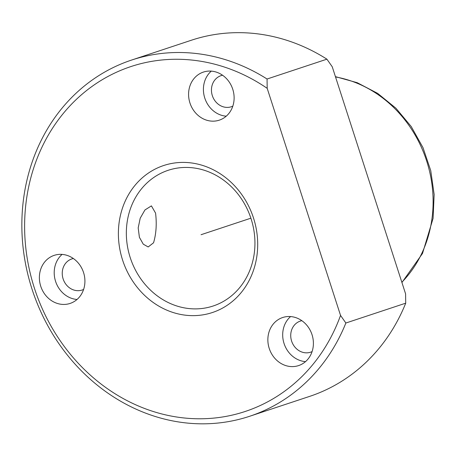 <?xml version="1.0" encoding="UTF-8"?>
<svg xmlns="http://www.w3.org/2000/svg" width="457" height="457" viewBox="0 0 457 457"><rect width="100%" height="100%" fill="white"/><g stroke="black" fill="none" stroke-linecap="round" stroke-linejoin="round"><path stroke-width="0.69" d="M144.938 209.957L151.41 205.879L155.569 213.111C156.877 223.896 156.203 233.784 153.558 242.781L148.182 246.951L143.281 244.187L139.402 237.32L138.191 227.9L140.213 218.2L144.938 209.957M254.206 253.766A71.481 63.46 71.7 0 1 213.139 306.007A71.481 63.46 71.7 0 1 127.075 222.559A71.481 63.46 71.7 0 1 168.147 170.312A71.481 63.46 71.7 0 1 254.206 253.766M340.539 315.421L267.191 88.338A181.68 161.298 71.7 0 0 26.477 199.366A181.68 161.298 71.7 0 0 146.097 409.044A181.68 161.298 71.7 0 0 340.539 315.421L345.869 323.019L405.719 303.174L405.588 293.851L332.239 66.768L326.909 59.176A187.633 166.588 71.7 0 0 191.437 40.216L131.587 60.061A187.633 166.588 71.7 0 1 267.059 79.015L326.909 59.176M405.719 303.174A187.633 166.588 71.7 0 1 309.538 396.419L249.693 416.258A187.633 166.588 71.7 0 1 23.781 197.201A187.633 166.588 71.7 0 1 131.587 60.061M267.191 88.338L267.059 79.015M345.869 323.019A187.633 166.588 71.7 0 1 249.693 416.258M188.838 90.589A25.318 22.473 71.7 0 1 203.382 72.086A25.318 22.473 71.7 0 1 233.864 101.643A25.318 22.473 71.7 0 1 219.32 120.145A25.318 22.473 71.7 0 1 188.838 90.589M119.18 222.119A77.439 68.75 71.7 0 1 198.538 164.292A77.439 68.75 71.7 0 1 256.903 255.926A77.439 68.75 71.7 0 1 177.539 313.753A77.439 68.75 71.7 0 1 119.18 222.119M268.116 336.032A25.318 22.473 71.7 0 1 282.66 317.529A25.318 22.473 71.7 0 1 313.142 347.086A25.318 22.473 71.7 0 1 298.592 365.589A25.318 22.473 71.7 0 1 268.116 336.032M39.633 273.869A25.318 22.473 71.7 0 1 54.177 255.366A25.318 22.473 71.7 0 1 84.659 284.922A25.318 22.473 71.7 0 1 70.11 303.425A25.318 22.473 71.7 0 1 39.633 273.869M226.238 116.187A25.318 22.473 71.7 0 1 203.668 85.67A25.318 22.473 71.7 0 1 211.294 71.126M305.51 361.63A25.318 22.473 71.7 0 1 282.946 331.114A25.318 22.473 71.7 0 1 290.572 316.57M77.027 299.472A25.318 22.473 71.7 0 1 54.463 268.956A25.318 22.473 71.7 0 1 62.089 254.406M232.807 106.155A16.383 14.544 71.7 0 1 231.339 106.744A16.383 14.544 71.7 0 1 211.614 87.618A16.383 14.544 71.7 0 1 221.028 75.651A16.383 14.544 71.7 0 1 222.559 75.245M312.085 351.599A16.383 14.544 71.7 0 1 310.611 352.187A16.383 14.544 71.7 0 1 290.892 333.067A16.383 14.544 71.7 0 1 300.3 321.094A16.383 14.544 71.7 0 1 301.837 320.688M83.602 289.435A16.383 14.544 71.7 0 1 82.129 290.029A16.383 14.544 71.7 0 1 62.409 270.904A16.383 14.544 71.7 0 1 71.818 258.93A16.383 14.544 71.7 0 1 73.354 258.525M250.876 218.189L201.051 234.709M335.524 76.942A119.134 105.767 71.7 0 1 431.888 219.303A119.134 105.767 71.7 0 1 401.84 282.249M335.427 76.639L357.237 82.706L377.676 93.388L395.911 108.206L411.22 126.538L422.982 147.617L430.734 170.575L434.15 194.482L433.087 218.36L422.497 253.475L401.932 282.529"/></g></svg>
